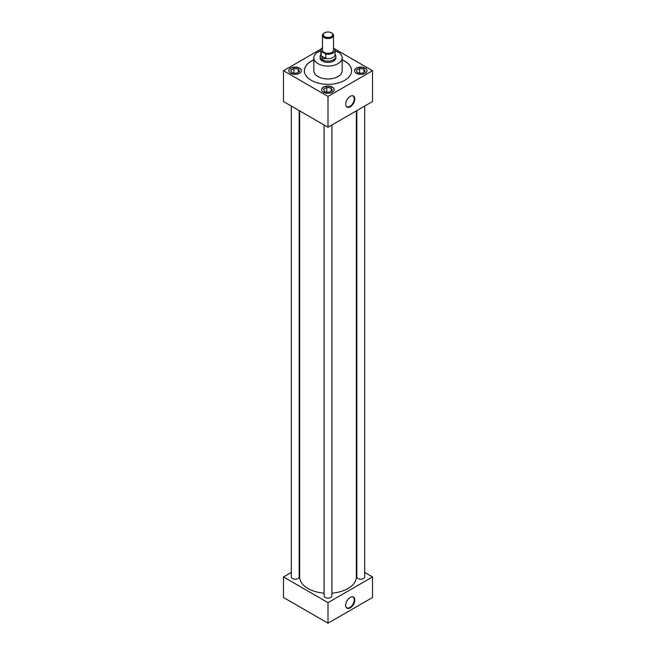 <?xml version="1.0" encoding="UTF-8"?>
<svg xmlns="http://www.w3.org/2000/svg" width="656" height="656" viewBox="0 0 656 656"><rect width="100%" height="100%" fill="white"/><g stroke="black" fill="none" stroke-linecap="round" stroke-linejoin="round"><path stroke-width="0.98" d="M350.255 106.789A6.421 3.706 120 0 0 354.658 100.27A6.421 3.706 120 0 0 352.387 95.694A6.421 3.706 120 0 0 350.255 96.309A6.421 3.706 120 0 0 346.245 106.321A6.421 3.706 120 0 0 350.255 106.789M346.122 106.116A6.191 3.575 120 0 0 346.704 106.641A6.191 3.575 120 0 0 349.861 106.379A6.191 3.575 120 0 0 353.92 100.86A6.191 3.575 120 0 0 352.887 95.924A6.191 3.575 120 0 0 352.141 95.694M350.255 607.882A6.421 3.706 120 0 0 354.658 601.363A6.421 3.706 120 0 0 352.387 596.78A6.421 3.706 120 0 0 350.255 597.403A6.421 3.706 120 0 0 346.245 607.415A6.421 3.706 120 0 0 350.255 607.882M346.122 607.21A6.191 3.575 120 0 0 346.704 607.735A6.191 3.575 120 0 0 349.861 607.472A6.191 3.575 120 0 0 353.92 601.954A6.191 3.575 120 0 0 352.887 597.017A6.191 3.575 120 0 0 352.141 596.788M299.554 68.142A6.298 3.633 0 0 0 292.691 67.355A6.298 3.633 0 0 0 288.804 70.717A6.298 3.633 0 0 0 290.649 73.283A6.298 3.633 0 0 0 297.504 74.071A6.298 3.633 0 0 0 301.391 70.717A6.298 3.633 0 0 0 299.554 68.142M301.391 70.815A6.298 3.633 0 0 0 299.554 68.347A6.298 3.633 0 0 0 292.773 67.543A6.298 3.633 0 0 0 288.804 70.815M332.379 87.1A6.298 3.633 0 0 0 325.524 86.313A6.298 3.633 0 0 0 321.637 89.667A6.298 3.633 0 0 0 323.482 92.234A6.298 3.633 0 0 0 330.337 93.021A6.298 3.633 0 0 0 334.224 89.667A6.298 3.633 0 0 0 332.379 87.1M334.224 89.774A6.298 3.633 0 0 0 332.379 87.305A6.298 3.633 0 0 0 325.606 86.494A6.298 3.633 0 0 0 321.637 89.774M365.212 68.142A6.298 3.633 0 0 0 358.348 67.355A6.298 3.633 0 0 0 354.461 70.717A6.298 3.633 0 0 0 356.306 73.283A6.298 3.633 0 0 0 363.17 74.071A6.298 3.633 0 0 0 367.057 70.717A6.298 3.633 0 0 0 365.212 68.142M367.048 70.815A6.298 3.633 0 0 0 365.212 68.347A6.298 3.633 0 0 0 358.43 67.543A6.298 3.633 0 0 0 354.47 70.815M356.831 110.602L356.831 576.944A3.928 2.271 0 0 0 357.979 578.551A3.928 2.271 0 0 0 362.26 579.043A3.928 2.271 0 0 0 364.687 576.944L364.687 106.067M291.313 106.067L291.313 576.944A3.928 2.271 0 0 0 292.461 578.551A3.928 2.271 0 0 0 296.742 579.043A3.928 2.271 0 0 0 299.169 576.944L299.169 110.602M324.072 124.976L324.072 595.861A3.928 2.271 0 0 0 325.22 597.46A3.928 2.271 0 0 0 329.501 597.952A3.928 2.271 0 0 0 331.928 595.861L331.928 124.976M320.923 50.783A14.161 8.175 0 0 0 313.839 57.867A14.161 8.175 0 0 0 317.988 63.648A14.161 8.175 0 0 0 333.42 65.42A14.161 8.175 0 0 0 342.161 57.867A14.161 8.175 0 0 0 338.012 52.086A14.161 8.175 0 0 0 335.077 50.783M313.839 57.867L313.839 70.815A14.161 8.175 0 0 0 317.988 76.596A14.161 8.175 0 0 0 333.42 78.367A14.161 8.175 0 0 0 342.161 70.815L342.161 57.867M313.839 59.811A23.608 13.628 0 0 0 304.392 70.717A23.608 13.628 0 0 0 311.313 80.352A23.608 13.628 0 0 0 337.036 83.304A23.608 13.628 0 0 0 351.608 70.717A23.608 13.628 0 0 0 344.687 61.074A23.608 13.628 0 0 0 342.161 59.811M351.608 70.766A23.608 13.628 0 0 0 344.687 61.18A23.608 13.628 0 0 0 342.161 59.917M313.839 59.917A23.608 13.628 0 0 0 304.392 70.766M299.661 110.889L299.661 576.944A28.339 16.359 0 0 0 307.959 588.514A28.339 16.359 0 0 0 324.072 593.147M331.928 593.147A28.339 16.359 0 0 0 356.339 576.944L356.339 110.889M320.144 57.498A7.88 4.551 0 0 0 320.12 57.867A7.88 4.551 0 0 0 322.424 61.082A7.88 4.551 0 0 0 331.018 62.066A7.88 4.551 0 0 0 335.88 57.867A7.88 4.551 0 0 0 335.856 57.498M291.313 572.426L283.49 576.944L328 602.643L372.51 576.944L364.687 572.426M356.831 567.891L356.339 567.612M299.661 567.612L299.169 567.891M321.268 48.905L283.49 70.717L283.49 101.549L328 127.248L372.51 101.549L372.51 70.717L333.502 48.191M372.51 576.944L372.51 597.501L328 623.2L283.49 597.501L283.49 576.944M328 602.643L328 623.2M283.49 70.717L328 96.407L328 127.248M328 96.407L372.51 70.717M358.873 72.972A4.026 2.329 0 0 0 360.603 73.242L362.899 72.89A4.026 2.329 0 0 0 364.17 72.16L365.138 71.594L364.785 70.832A4.026 2.329 0 0 0 364.318 69.831L363.965 69.069L362.637 68.864A4.026 2.329 0 0 0 360.907 68.593L358.611 68.954A4.026 2.329 0 0 0 357.348 69.684L356.38 70.241L356.733 71.004A4.026 2.329 0 0 0 356.905 71.602A4.026 2.329 0 0 0 357.192 72.004L357.553 72.767L358.873 72.972M356.733 71.004L357.192 72.004M358.611 68.954L357.348 69.684M359.586 73.144L359.586 68.388M362.637 68.864L360.907 68.593M363.965 72.324L363.965 69.069M364.785 70.832L364.318 69.831M326.048 91.93A4.026 2.329 0 0 0 327.779 92.201L330.075 91.84A4.026 2.329 0 0 0 331.337 91.11L332.313 90.553L331.952 89.782A4.026 2.329 0 0 0 331.493 88.79L331.132 88.019L329.812 87.814A4.026 2.329 0 0 0 328.082 87.551L325.786 87.904A4.026 2.329 0 0 0 324.515 88.634L323.547 89.191L323.9 89.962A4.026 2.329 0 0 0 324.08 90.553A4.026 2.329 0 0 0 324.367 90.963L324.72 91.725L326.048 91.93M293.216 72.972A4.026 2.329 0 0 0 294.946 73.242L297.242 72.89A4.026 2.329 0 0 0 298.513 72.16L299.48 71.594L299.128 70.832A4.026 2.329 0 0 0 298.66 69.831L298.308 69.069L296.979 68.864A4.026 2.329 0 0 0 295.249 68.593L292.953 68.954A4.026 2.329 0 0 0 291.69 69.684L290.715 70.241L291.075 71.004A4.026 2.329 0 0 0 291.248 71.602A4.026 2.329 0 0 0 291.535 72.004L291.895 72.767L293.216 72.972M323.9 89.962L324.367 90.963M325.786 87.904L324.515 88.634M326.754 92.094L326.754 87.346M329.812 87.814L328.082 87.551M331.132 91.282L331.132 88.019M331.952 89.782L331.493 88.79M291.075 71.004L291.535 72.004M292.953 68.954L291.69 69.684M293.929 73.144L293.929 68.388M296.979 68.864L295.249 68.593M298.308 72.324L298.308 69.069M299.128 70.832L298.66 69.831M324.646 36.679A4.748 2.739 0 0 0 331.354 36.679A4.748 2.739 0 0 0 331.354 32.8L331.887 33.112A5.502 3.173 180 0 1 333.502 35.35A5.502 3.173 180 0 1 330.107 38.286A5.502 3.173 180 0 1 324.113 37.597A5.502 3.173 180 0 1 322.498 35.35A5.502 3.173 180 0 1 324.113 33.112L324.646 32.8A4.748 2.739 0 0 0 324.646 36.679M322.498 35.35L322.498 50.159A5.502 3.173 0 0 0 324.113 52.398A5.502 3.173 0 0 0 330.107 53.087A5.502 3.173 0 0 0 333.502 50.159L333.502 35.35M335.077 54.12L335.642 55.514A7.856 4.535 180 0 1 335.856 56.555A7.856 4.535 180 0 1 331.009 60.746A7.856 4.535 180 0 1 322.449 59.762A7.856 4.535 180 0 1 320.144 56.555A7.856 4.535 180 0 1 320.358 55.514L320.923 54.12M325.868 58.564L322.703 58.687L321.227 55.891L325.835 58.482A7.077 4.084 0 0 0 335.077 54.596L335.077 50.159A7.077 4.084 0 0 0 334.732 48.905M322.498 47.585A7.077 4.084 0 0 0 320.923 50.159A7.077 4.084 0 0 0 321.268 51.406L325.835 54.046A7.077 4.084 0 0 0 335.077 50.159M325.835 54.046L325.835 58.482M320.923 50.159L320.923 54.596A7.077 4.084 0 0 0 321.268 55.85L321.268 51.406M331.887 33.112L331.354 32.8A4.748 2.739 0 0 0 324.646 32.8M335.856 56.555L335.856 58.228M320.144 56.555L320.144 58.228"/></g></svg>
